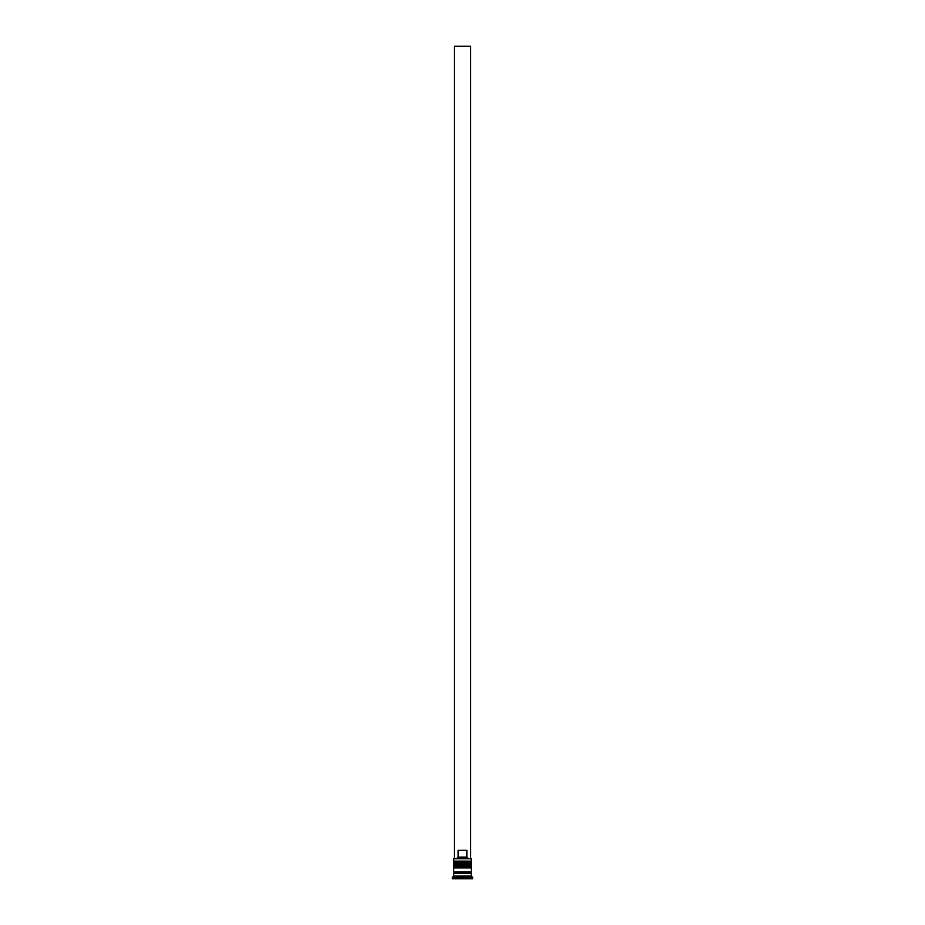 <?xml version="1.0" encoding="UTF-8"?>
<svg xmlns="http://www.w3.org/2000/svg" width="925" height="925" viewBox="0 0 925 925"><rect width="100%" height="100%" fill="white"/><g stroke="black" fill="none" stroke-linecap="round" stroke-linejoin="round"><path stroke-width="1.39" d="M470.49 861.961L454.51 861.961A0.809 0.809 0 0 0 453.701 862.782L471.299 862.782A0.809 0.809 0 0 0 470.49 861.961L454.51 861.961L470.49 861.961A0.809 0.809 0 0 1 471.299 862.782L453.701 863.048A0.809 0.809 0 0 0 454.51 863.857A0.809 0.809 0 0 1 453.701 863.048L471.299 863.048L453.701 862.782A0.809 0.809 0 0 1 454.51 861.961L453.701 861.152L454.51 861.961L470.49 861.961L471.299 861.152L453.701 861.152L471.299 861.152L471.033 858.446L453.701 858.712L471.299 858.712L453.701 858.712L453.701 861.152L453.967 858.446L471.033 858.446L471.299 861.152L470.49 861.961M470.49 863.857A0.809 0.809 0 0 0 471.299 863.048L471.299 863.048A0.809 0.809 0 0 1 470.49 863.857M470.49 866.031L454.51 866.031A0.809 0.809 0 0 0 453.701 866.841L471.299 866.841A0.809 0.809 0 0 0 470.49 866.031L454.51 866.031L470.49 866.031A0.809 0.809 0 0 1 471.299 866.841L453.701 867.107A0.809 0.809 0 0 0 454.51 867.916A0.809 0.809 0 0 1 453.701 867.107L471.299 867.107L453.701 866.841A0.809 0.809 0 0 1 454.51 866.031L453.701 865.21L454.51 866.031L470.49 866.031L471.299 865.21L453.701 865.21L471.299 865.21L471.299 863.857L453.701 863.857L453.701 865.21L453.701 863.857L471.299 863.857L470.49 866.031M470.49 867.916A0.809 0.809 0 0 0 471.299 867.107L471.299 867.107A0.809 0.809 0 0 1 470.49 867.916M453.84 873.339A0.682 0.682 0 0 0 454.51 872.657L470.49 872.657A0.682 0.682 0 0 0 471.16 873.339A0.682 0.682 0 0 1 470.49 872.657A0.682 0.682 0 0 1 471.16 871.986A0.682 0.682 0 0 0 470.49 872.657L454.51 872.657A0.682 0.682 0 0 1 453.84 873.339M472.652 877.397L471.299 876.044L453.701 876.044L452.348 877.397L472.652 877.397L452.348 877.397L452.348 878.75L472.652 878.75L472.652 877.397L472.652 878.75L452.348 878.75L452.348 877.397L453.701 876.044L471.299 876.044L471.299 873.339L453.701 873.339L453.701 876.044L453.701 873.339L471.299 873.339L471.299 876.044L472.652 877.397M471.299 871.986L471.299 867.916L453.701 867.916L453.701 871.986L471.299 871.986L453.701 871.986L453.701 867.916L471.299 867.916L471.299 871.986M453.84 871.986A0.682 0.682 0 0 1 454.51 872.657A0.682 0.682 0 0 0 453.84 871.986M466.871 857.093L458.129 857.093L456.753 858.446L458.129 857.093L466.871 857.093L466.871 850.318L458.129 850.318L458.129 857.093L458.129 850.318L466.871 850.318L466.871 857.093L468.247 858.446L466.871 857.093M454.383 858.446L454.383 46.25L470.617 46.25L470.617 858.446L470.617 46.25L454.383 46.25L454.383 858.446"/></g></svg>
